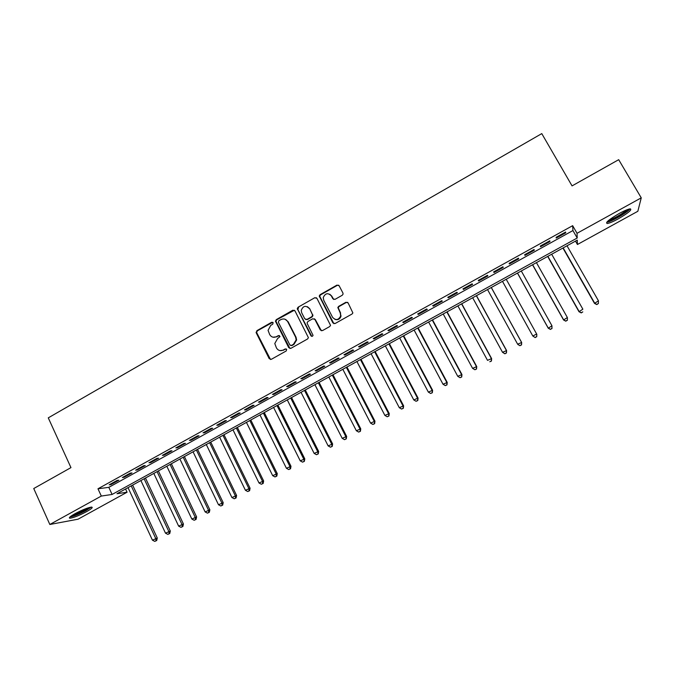 <?xml version="1.0" encoding="UTF-8"?>
<svg xmlns="http://www.w3.org/2000/svg" width="675" height="675" viewBox="0 0 675 675"><rect width="100%" height="100%" fill="white"/><g stroke="black" fill="none" stroke-linecap="round" stroke-linejoin="round"><path stroke-width="1.01" d="M273.139 322.701L271.662 322.262L256.905 330.657L256.238 332.868L269.207 358.661L271.333 359.319L286.208 350.966L286.681 349.405L285.188 348.95L283.255 350.03C280.395 351.278 278.125 350.587 276.446 347.946L274.784 343.533L277.501 338.664L280.015 336.538L278.404 335.568L276.48 336.656C273.637 337.913 271.367 337.222 269.696 334.598L268.059 330.337L270.759 325.35L272.675 324.262L273.139 322.701M272.759 322.279L257.411 330.801L256.584 332.429L270.523 359.522M286.208 348.924L283.255 350.03M279.467 335.568L276.48 336.656M618.266 218.86C613.052 221.687 609.365 223.239 607.196 223.518C605.095 222.767 609.086 219.434 619.161 213.519C624.409 210.668 628.121 209.107 630.281 208.828C632.298 209.663 628.29 213.005 618.266 218.86M86.535 511.667C79.287 515.481 73.794 517.666 70.04 518.24C68.285 518.088 69.938 516.577 74.992 513.692C82.308 509.853 87.826 507.651 91.53 507.094C93.277 507.271 91.606 508.79 86.535 511.667M342.242 295.262L343.077 294.106L342.925 293.009L339.12 285.736L336.935 285.112L320.102 294.688L319.258 295.971L332.885 322.903L335.07 323.544L352.046 314.01L352.873 312.93L348.106 302.906L345.912 302.273L338.656 306.366L337.821 307.538L340.251 312.998L340.656 315.976C338.47 320.186 335.779 320.633 332.581 317.317L323.713 300.223L323.257 297.574C325.282 293.11 327.983 292.553 331.341 295.895L332.826 298.738L335.002 299.363L342.242 295.262M49.832 524.483L33.75 488.531L70.959 467.615L48.271 417.859L541.772 133.608L572.054 185.895L618.688 159.68L641.25 197.843L637.841 211.275L577.437 244.502L577.285 240.123L116.969 493.729L127.069 492.227L78.038 519.202L49.832 524.483L101.317 496.057L112.101 494.454L577.209 238.013L577.041 233.305L641.25 197.843M97.976 488.784L108.818 487.342L572.923 230.555L572.653 225.669L97.976 488.784L101.317 496.057M572.653 225.669L577.041 233.305M294.958 310.846L292.823 310.213L276.294 319.621L275.451 321.131L288.748 347.692L290.883 348.342L307.555 338.985L308.407 337.677L294.958 310.846M298.097 307.209L314.778 297.726L316.938 298.35L330.539 325.367L329.704 326.557L322.49 330.607L320.313 329.957L314.879 319.41L312.719 318.777L307.969 321.46L307.117 322.785L307.294 323.696L313.048 335.34C312.525 336.53 311.825 336.673 310.939 335.787L297.245 308.602L298.097 307.209L314.778 297.726M117.079 480.431L109.181 484.81L110.962 484.583L118.834 480.22L117.079 480.431M130.3 473.108L122.361 477.512L124.099 477.309L132.013 472.93L130.3 473.108M143.606 465.742L135.616 470.171L137.303 469.994L145.268 465.59L143.606 465.742M156.98 458.333L148.947 462.788L150.593 462.645L158.6 458.207L156.98 458.333M170.438 450.883L162.354 455.363L163.957 455.245L172.007 450.782L170.438 450.883M183.971 443.391L175.838 447.896L177.39 447.803L185.49 443.323L183.971 443.391M197.581 435.856L189.405 440.378L190.907 440.319L199.057 435.814L197.581 435.856M211.267 428.271L203.048 432.827L204.508 432.793L212.701 428.254L211.267 428.271M225.045 420.643L216.768 425.225L218.177 425.225L226.42 420.66L225.045 420.643M238.891 412.973L230.572 417.58L231.93 417.606L240.224 413.016L238.891 412.973M252.83 405.262L244.46 409.894L245.767 409.953L254.104 405.329L252.83 405.262M266.844 397.499L258.424 402.157L259.681 402.241L268.076 397.6L266.844 397.499M280.943 389.686L272.472 394.377L273.679 394.495L282.116 389.821L280.943 389.686M295.127 381.831L286.605 386.556L287.761 386.699L296.249 381.999L295.127 381.831M309.386 373.933L300.822 378.675L301.927 378.861L310.466 374.127L309.386 373.933M323.738 365.985L315.124 370.761L316.178 370.972L324.768 366.213L323.738 365.985M338.183 357.986L329.51 362.796L330.505 363.032L339.145 358.248L338.183 357.986M352.704 349.945L343.98 354.78L344.925 355.05L353.616 350.241L352.704 349.945M367.318 341.854L358.543 346.714L359.429 347.017L368.179 342.183L367.318 341.854M382.016 333.712L373.191 338.597L374.026 338.943L382.818 334.074L382.016 333.712M396.807 325.519L387.923 330.438L388.707 330.817L397.558 325.915L396.807 325.519M411.691 317.275L402.756 322.228L403.473 322.633L412.383 317.706L411.691 317.275M426.659 308.99L417.665 313.968L418.331 314.407L427.292 309.454L426.659 308.99M441.728 300.645L432.675 305.657L433.282 306.138L442.294 301.143L441.728 300.645M456.882 292.25L447.778 297.295L448.327 297.81L457.388 292.79L456.882 292.25M472.129 283.804L462.966 288.883L463.455 289.432L472.584 284.377L472.129 283.804M487.477 275.307L478.254 280.412L478.685 281.002L487.865 275.915L487.477 275.307M502.909 266.76L493.636 271.898L493.999 272.514L503.238 267.401L502.909 266.76M518.442 258.154L509.11 263.326L509.414 263.984L518.712 258.837L518.442 258.154M534.077 249.497L524.686 254.703L524.931 255.395L534.279 250.214L534.077 249.497M549.804 240.789L540.354 246.021L540.532 246.755L549.948 241.549L549.804 240.789M556.242 238.064L565.709 232.816L565.633 232.023L556.124 237.288L556.242 238.064M575.488 241.11L577.437 244.502M125.567 488.995L127.069 492.227M108.818 487.342L112.101 494.454M572.923 230.555L577.209 238.013M110.962 484.583L110.683 483.975M124.099 477.309L123.82 476.702M137.303 469.994L137.025 469.387M150.593 462.645L150.306 462.038M163.957 455.245L163.662 454.638M177.39 447.803L177.103 447.196M190.907 440.319L190.62 439.712M204.508 432.793L204.213 432.186M218.177 425.225L217.882 424.609M231.93 417.606L231.635 416.998M245.767 409.953L245.464 409.337M259.681 402.241L259.377 401.633M273.679 394.495L273.375 393.879M287.761 386.699L287.449 386.083M301.927 378.861L301.615 378.236M316.178 370.972L315.858 370.347M330.505 363.032L330.185 362.416M344.925 355.05L344.604 354.434M359.429 347.017L359.108 346.402M374.026 338.943L373.697 338.318M388.707 330.817L388.378 330.193M403.473 322.633L403.144 322.009M418.331 314.407L418.002 313.782M433.282 306.138L432.945 305.505M448.327 297.81L447.981 297.177M463.455 289.432L463.118 288.799M478.685 281.002L478.339 280.37M503.238 267.401L502.892 266.768M493.999 272.514L493.653 271.89M518.712 258.837L518.358 258.204M534.279 250.214L533.925 249.59M549.948 241.549L549.585 240.916M565.709 232.816L565.346 232.183M272.987 337.188L276.969 336.791M279.923 350.595L283.728 350.148M294.376 310.222L276.775 319.781L275.932 321.292L289.98 348.536M278.851 320.743L278.378 322.304L289.913 345.001L291.406 345.457L293.448 344.309L296.173 339.879L295.608 337.154L287.693 321.629C286.006 319.005 283.728 318.33 280.876 319.596L278.851 320.743M290.832 345.592L291.406 345.457M285.179 319.3L288.157 321.789L296.063 337.289L296.629 340.014L293.912 344.436L291.87 345.583M316.432 297.776L315.208 297.92M314.272 318.769L315.301 319.579L321.393 330.784M298.552 307.395L297.877 309.631L311.799 336.378M309.26 308.517C305.75 305.125 303.075 305.783 301.227 310.483L301.7 312.803L304.779 318.802L306.931 319.444L311.681 316.761L312.525 315.453L312.356 314.516L309.698 308.694L307.42 306.686M305.834 319.613L306.931 319.444M309.698 308.694L312.955 315.63L312.112 316.929L307.37 319.604M329.746 294.207L331.746 296.097L333.72 299.498M334.884 319.343C337.888 320.288 339.947 319.224 341.044 316.145L340.251 312.998M347.617 302.341L346.292 302.468L339.044 306.551L338.209 307.724L340.639 313.175M338.698 285.23L337.331 285.331L320.524 294.899L319.672 296.173L333.897 323.705M128.022 487.637L152.457 540.194L157.292 538.026L132.629 485.097M156.068 540.692L154.769 541.392L156.701 540.523L156.068 540.692L155.714 538.447L131.237 485.865M154.769 541.392L152.457 540.194M157.292 538.026L156.701 540.523M90.112 507.313L85.269 510.688C78.578 514.181 73.727 516.071 70.723 516.35M72.554 515.118C75.946 514.215 79.962 512.519 84.586 510.047L88.02 507.912M69.871 517.058C73.769 516.341 79.144 514.173 85.995 510.562L91.184 507.119M628.763 209.149C628.501 211.343 613.052 220.607 608.58 221.282L607.593 221.324M606.715 222.269L607.196 222.193C611.93 221.468 627.893 212.161 630.045 208.853M609.103 220.025C612.925 219.248 624.215 212.76 626.847 209.815M140.889 480.549L165.51 533.183L170.319 531.031L145.471 478.027M169.138 533.689L167.83 534.389L169.754 533.528L169.138 533.689L168.792 531.428L144.113 478.769M167.83 534.389L165.51 533.183M170.319 531.031L169.754 533.528M153.824 473.42L178.647 526.137L183.431 523.994L158.38 470.914M182.275 526.643L180.959 527.352L182.874 526.492L182.275 526.643L181.938 524.365L157.072 471.631M180.959 527.352L178.647 526.137M183.431 523.994L182.874 526.492M166.835 466.256L191.852 519.05L196.611 516.923L171.357 463.759M195.488 519.556L194.164 520.273L196.071 519.421L195.488 519.556L195.168 517.269L170.1 464.459M194.164 520.273L191.852 519.05M196.611 516.923L196.071 519.421M179.913 459.051L205.132 511.92L209.866 509.811L184.41 456.57M208.778 512.435L207.444 513.152L209.334 512.3L208.778 512.435L208.465 510.131L183.195 457.237M207.444 513.152L205.132 511.92M209.866 509.811L209.334 512.3M193.067 451.803L218.489 504.748L223.197 502.656L197.539 449.339M222.142 505.271L220.801 505.988L222.683 505.145L222.142 505.271L221.839 502.951L196.374 449.98M220.801 505.988L218.489 504.748M223.197 502.656L222.683 505.145M206.297 444.513L231.922 497.542L236.596 495.467L210.743 442.066M235.575 498.066L234.233 498.783L236.098 497.956L235.575 498.066L235.288 495.728L209.621 442.682M234.233 498.783L231.922 497.542M236.596 495.467L236.098 497.956M219.603 437.181L245.43 490.286L250.079 488.227L224.016 434.751M249.092 490.818L247.742 491.543L249.598 490.717L249.092 490.818L248.822 488.472L222.944 435.341M247.742 491.543L245.43 490.286M250.079 488.227L249.598 490.717M232.985 429.815L259.014 482.996L263.638 480.954L237.372 427.393M262.685 483.528L261.326 484.253L263.174 483.435L262.685 483.528L262.423 481.165L236.343 427.958M261.326 484.253L259.014 482.996M263.638 480.954L263.174 483.435M246.442 422.398L272.683 475.664L277.273 473.639L250.796 420.002M276.362 476.196L274.987 476.93L276.826 476.12L276.362 476.196L276.109 473.825L249.817 420.533M274.987 476.93L272.683 475.664M277.273 473.639L276.826 476.12M259.976 414.939L286.428 468.29L290.993 466.273L264.296 412.56M290.107 468.821L288.731 469.564L290.554 468.754L290.107 468.821L289.879 466.433L263.368 413.066M288.731 469.564L286.428 468.29M290.993 466.273L290.554 468.754M273.586 407.438L300.248 460.865L304.788 458.873L277.881 405.076M303.944 461.405L302.552 462.147L304.366 461.354L303.716 459.008L277.003 405.557M302.552 462.147L300.248 460.865M304.788 458.873L304.366 461.354M287.272 399.904L314.153 453.406L318.659 451.432L291.541 397.55M317.849 453.946L316.457 454.697L318.254 453.904L317.647 451.533L290.706 398.005M316.457 454.697L314.153 453.406M318.659 451.432L318.254 453.904M301.042 392.318L328.143 445.897L332.615 443.939L305.277 389.981M331.847 446.445L330.438 447.196L332.227 446.411L331.644 444.015L304.501 390.412M330.438 447.196L328.143 445.897M332.615 443.939L332.227 446.411M314.887 384.683L342.208 438.345L346.646 436.404L319.089 382.371M345.912 438.902L344.503 439.661L346.283 438.877L345.735 436.455L318.364 382.776M344.503 439.661L342.208 438.345M346.646 436.404L346.283 438.877M328.818 377.013L356.358 430.751L360.762 428.836L332.986 374.718M360.07 431.308L358.653 432.076L360.416 431.3L359.902 428.853L332.311 375.089M358.653 432.076L356.358 430.751M360.762 428.836L360.416 431.3M342.824 369.293L370.583 423.115L374.962 421.208L346.958 367.014M374.313 423.672L372.878 424.44L374.633 423.681L374.161 421.2L346.343 367.36M372.878 424.44L370.583 423.115M374.962 421.208L374.633 423.681M356.915 361.53L384.902 415.437L389.247 413.547L361.015 359.277M388.631 415.994L387.197 416.77L388.935 416.011L388.496 413.505L360.45 359.581M387.197 416.77L384.902 415.437M389.247 413.547L388.935 416.011M371.09 353.725L399.305 407.708L403.616 405.835L375.157 351.481M403.043 408.274L401.591 409.05L403.321 408.299L402.916 405.768L374.642 351.768M401.591 409.05L399.305 407.708M403.616 405.835L403.321 408.299M385.349 345.87L413.783 399.929L418.07 398.081L389.374 343.651M417.53 400.503L416.078 401.279L417.791 400.537L417.42 397.98L388.918 343.896M416.078 401.279L413.783 399.929M418.07 398.081L417.791 400.537M399.684 337.973L428.355 392.108L432.608 390.277L403.684 335.77M432.11 392.681L430.65 393.466L432.346 392.732L432.017 390.15L403.279 335.99M430.65 393.466L428.355 392.108M432.608 390.277L432.346 392.732M414.113 330.024L443.019 384.244L447.23 382.43L418.07 327.839M446.774 384.817L445.306 385.611L446.985 384.885L446.698 382.269L417.732 328.033M445.306 385.611L443.019 384.244M447.23 382.43L446.985 384.885M428.617 322.034L457.76 376.329L461.945 374.541L432.548 319.866M461.523 376.912L460.046 377.705L461.717 376.988L461.464 374.338L432.262 320.026M460.046 377.705L457.76 376.329M461.945 374.541L461.717 376.988M443.213 313.985L472.593 368.364L476.744 366.601L447.103 311.842M476.364 368.955L474.879 369.748L476.533 369.039L476.322 366.365L446.875 311.968M474.879 369.748L472.593 368.364M476.744 366.601L476.533 369.039M457.895 305.902L487.519 360.357L491.628 358.611L461.751 303.775M491.299 360.948L489.797 361.749L491.442 361.049L491.265 358.349L461.582 303.868M491.628 358.611L491.442 361.049M472.669 297.759L502.529 352.299L506.604 350.57L476.483 295.658M506.318 352.898L504.807 353.7L506.444 353.008L506.301 350.274L476.373 295.718M504.934 353.818L502.529 352.299L504.807 353.7M506.604 350.57L506.444 353.008M487.527 289.575L517.641 344.191L521.674 342.487L491.307 287.491M521.429 344.79L519.91 345.608L521.53 344.917L521.429 342.157L491.257 287.525M520.012 345.727L517.902 344.512L519.91 345.608M521.674 342.487L521.53 344.917M502.47 281.34L532.828 336.032L536.642 333.99L506.225 279.273M535.182 337.593L532.828 336.032L535.182 337.593L536.633 336.639L535.106 337.458M536.633 336.639L536.836 334.353L536.709 336.783M517.455 273.088L548.26 328.219L551.956 325.772L521.286 270.979M517.506 273.054L548.117 327.831L550.446 329.417L551.922 328.438L550.395 329.265M551.922 328.438L551.956 325.772L551.973 328.59M550.446 329.417L548.26 328.219M532.524 264.786L563.583 319.992L567.363 317.503L536.431 262.634M532.634 264.718L563.498 319.579L565.802 321.182L567.312 320.186L565.768 321.013M567.312 320.186L567.43 317.933L567.337 320.355M565.802 321.182L563.583 319.992M547.678 256.433L578.998 311.723L582.862 309.184L551.678 254.23M547.855 256.34L578.981 311.268L581.251 312.896L582.795 311.884L581.242 312.719M581.251 312.896L578.998 311.723M562.925 248.037L594.506 303.404L598.455 300.814L567.017 245.784M563.169 247.902L594.548 302.915L596.793 304.568L598.371 303.531L596.81 304.374M598.455 300.814L598.371 303.531M596.793 304.568L594.506 303.404M272.152 322.422L271.662 322.262M285.66 349.068L285.188 348.95M278.885 335.711L278.404 335.568M269.705 358.771L269.207 358.661M256.745 333.011L256.238 332.868M257.411 330.801L256.905 330.657M289.212 347.811L288.748 347.692M276.109 322L275.628 321.84M276.775 319.781L276.294 319.621M293.279 310.399L292.823 310.213M293.912 344.436L293.448 344.309M296.063 337.289L295.608 337.154M288.157 321.789L287.693 321.629M320.735 330.109L320.313 329.957M315.301 319.579L314.879 319.41M311.369 335.931L310.939 335.787M297.877 309.631L297.422 309.445M312.112 316.929L311.681 316.761M312.787 314.693L312.356 314.516M319.849 297.135L319.427 296.933M320.524 294.899L320.102 294.688M256.584 332.429L256.07 332.286M275.932 321.292L275.451 321.131M296.629 340.014L296.173 339.879M312.955 315.63L312.525 315.453M297.7 308.787L297.245 308.602"/></g></svg>
